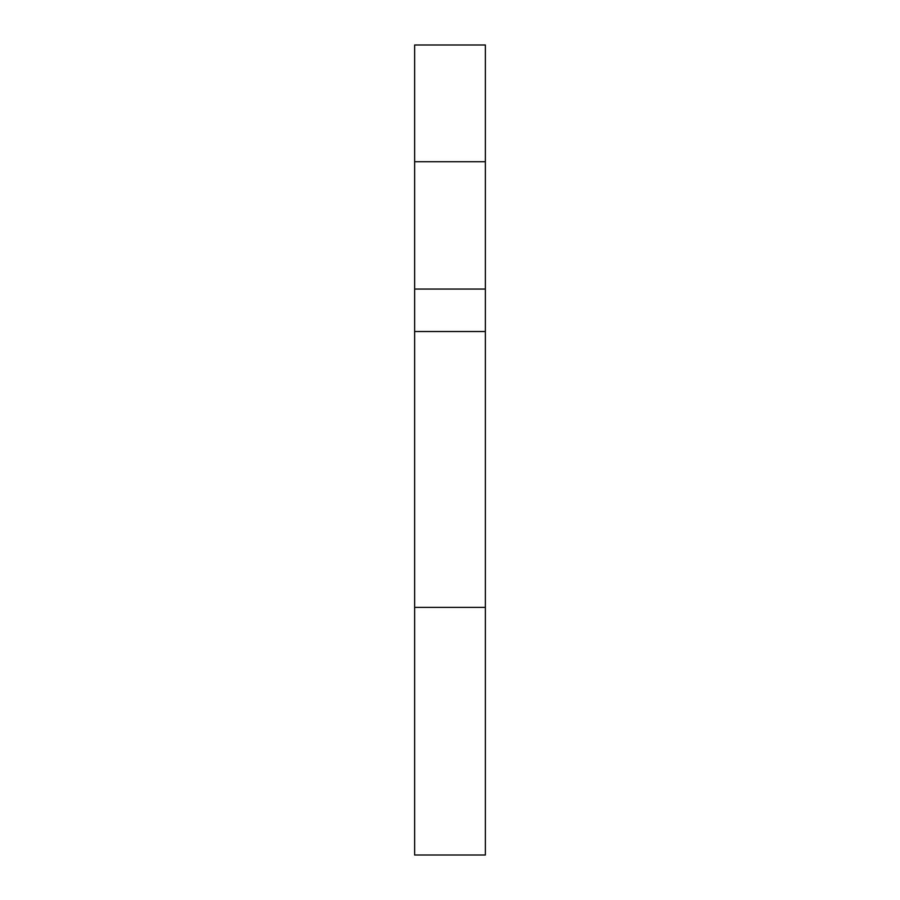 <?xml version="1.0" encoding="UTF-8"?>
<svg xmlns="http://www.w3.org/2000/svg" width="900" height="900" viewBox="0 0 900 900"><rect width="100%" height="100%" fill="white"/><g stroke="black" fill="none" stroke-linecap="round" stroke-linejoin="round"><path stroke-width="1.35" d="M414.63 607.399L414.63 855L485.37 855L485.37 45L414.63 45L414.63 607.399L485.37 607.399M414.63 289.058L485.37 289.058M414.63 161.73L485.37 161.73M414.63 331.504L485.37 331.504"/></g></svg>
